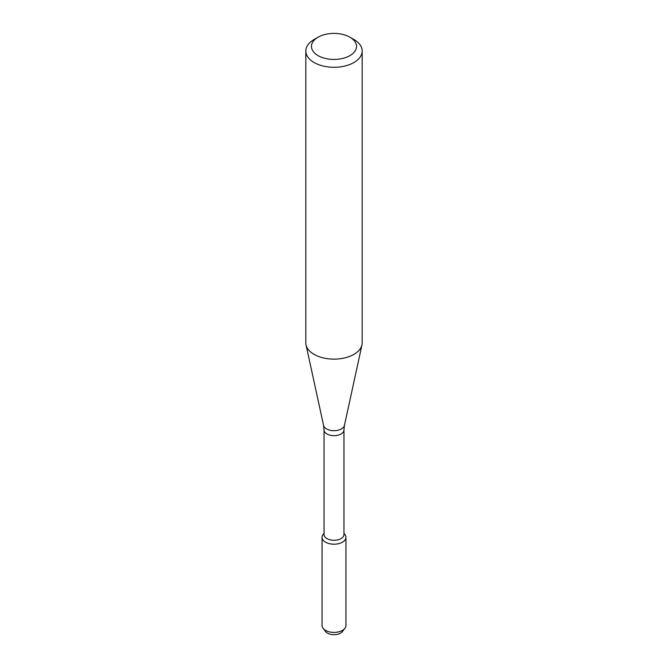 <?xml version="1.0" encoding="UTF-8"?>
<svg xmlns="http://www.w3.org/2000/svg" width="668" height="668" viewBox="0 0 668 668"><rect width="100%" height="100%" fill="white"/><g stroke="black" fill="none" stroke-linecap="round" stroke-linejoin="round"><path stroke-width="1" d="M343.962 533.306L344.888 534.509A11.932 6.889 180 0 1 342.433 542.191A11.932 6.889 180 0 1 327.236 542.992A11.932 6.889 180 0 1 323.112 534.509L324.038 533.306M324.038 429.933A9.962 5.753 180 0 0 330.192 435.244A9.962 5.753 180 0 0 341.039 434A9.962 5.753 180 0 0 343.962 429.933L343.962 534.534A9.962 5.753 180 0 1 341.039 538.6A9.962 5.753 180 0 1 330.192 539.844A9.962 5.753 180 0 1 324.038 534.534L324.038 429.933L323.554 425.366L306.036 344.888A28.181 16.274 180 0 1 305.819 342.859L305.819 51.018A28.181 16.274 180 0 1 314.069 39.512L318.06 37.216A22.545 13.018 180 0 1 349.94 37.216A22.545 13.018 180 0 1 349.94 55.619A22.545 13.018 180 0 1 318.06 55.619A22.545 13.018 180 0 1 318.06 37.216M349.94 37.216L353.931 39.512A28.181 16.274 180 0 1 362.181 51.018L362.181 342.859A28.181 16.274 180 0 1 361.964 344.888A28.181 16.274 180 0 1 353.931 354.366A28.181 16.274 180 0 1 324.865 358.248A28.181 16.274 180 0 1 306.036 344.888M362.181 51.018A28.181 16.274 180 0 1 353.931 62.525A28.181 16.274 180 0 1 323.212 66.048A28.181 16.274 180 0 1 305.819 51.018M343.962 533.532A11.932 6.889 180 0 1 345.932 537.322L345.932 625.532A11.932 6.889 180 0 1 344.888 628.346L342.417 631.536A9.218 5.319 180 0 1 340.521 633.13A9.218 5.319 180 0 1 325.583 631.536L323.112 628.346A11.932 6.889 180 0 1 322.068 625.532L322.068 537.322A11.932 6.889 180 0 1 324.038 533.532M344.888 628.346A11.932 6.889 180 0 1 342.433 630.4A11.932 6.889 180 0 1 323.112 628.346M345.932 537.322A11.932 6.889 180 0 1 342.433 542.191A11.932 6.889 180 0 1 329.433 543.685A11.932 6.889 180 0 1 322.068 537.322M343.962 429.933L344.446 425.366A10.529 6.079 180 0 1 341.448 428.906A10.529 6.079 180 0 1 330.585 430.359A10.529 6.079 180 0 1 323.554 425.366M344.446 425.366L361.964 344.888"/></g></svg>
